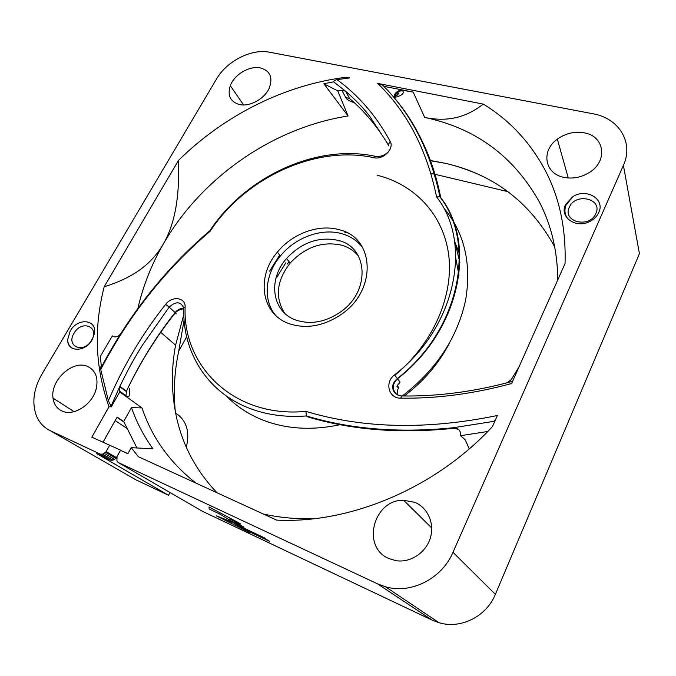 <?xml version="1.0" encoding="UTF-8"?>
<svg xmlns="http://www.w3.org/2000/svg" width="676" height="676" viewBox="0 0 676 676"><rect width="100%" height="100%" fill="white"/><g stroke="black" fill="none" stroke-linecap="round" stroke-linejoin="round"><path stroke-width="1.01" d="M110.518 404.704L111.303 406.859L119.72 391.953L119.863 386.359L111.346 405.524C110.467 404.983 109.47 403.386 108.371 400.741L100.741 369.485C128.761 315.641 165.214 269.58 210.084 231.293C245.253 177.585 315.582 144.884 373.921 157.694C383.207 160.144 394.64 148.585 390.153 141.326C376.371 115.968 358.643 95.401 336.986 79.633C334.4 80.334 333.412 81.171 334.029 82.142L345.622 91.218C358.187 102.313 362.353 107.231 369.13 115.419L388.32 144.639L390.153 141.326M174.653 313.132C176.571 314.315 176.799 314.188 175.329 312.76L175.109 312.557C156.08 336.673 139.856 362.86 126.429 391.125L119.863 386.359C130.257 365.108 134.828 357.562 142.408 345.157L169.186 307.098L165.671 304.361C142.501 333.572 123.404 365.691 108.371 400.741M458.962 275.25L455.801 258.257M404.24 395.992C423.506 381.416 438.513 363.925 449.261 343.509M459.891 254.979L454.568 241.264M459.933 262.71L454.365 240.005M175.312 411.515C173.301 391.328 174.442 371.183 178.734 351.081L184.092 319.993M217.004 492.762C196.53 471.214 183.095 446.337 176.689 418.131C171.366 394.125 170.994 369.814 175.591 345.191L183.804 314.585M396.753 394.412C391.818 389.52 392.072 384.298 397.505 378.746C460.559 330.032 477.121 243.833 440.532 197.299L439.806 196.657L436.612 196.969C472.668 242.523 456.401 327.15 394.497 374.952C384.467 382.244 388.565 398.468 400.631 398.156C436.688 398.713 473.682 393.829 511.622 383.512L565.043 263.547C566.133 228.116 559.246 196.53 544.391 168.806C529.376 141.369 509.011 119.804 483.315 104.112C473.259 111.903 462.773 116.678 451.838 118.435C443.312 119.787 434.262 119.458 424.705 117.463C475.38 128.026 513.583 156.156 539.313 201.854C551.346 225.04 557.497 251.058 557.768 279.881M456.461 428.457L453.621 428.297C400.268 433.882 351.621 430.063 307.681 416.839L306.389 415.943L305.924 411.38C363.139 428.618 426.953 429.995 497.375 415.503L492.441 426.581C435.817 487.971 350.337 523.832 276.67 520.114L138.369 456.714L131.203 447.673L127.865 453.731L120.522 450.36L117.049 456.621L116.914 460.778L118.156 462.468L202.631 511.419L432.217 620.154L439.045 622.723C460.694 629.373 486.458 616.504 495.364 594.356L639.428 253.669L623.407 165.392C634.046 142.45 618.709 118.063 592.92 113.762L269.547 52.213C251.54 48.452 226.764 61.085 216.514 79.016L41.844 374.259C33.411 389.207 31.662 403.217 36.605 416.281C39.487 422.897 44.084 427.722 50.413 430.773L135.986 479.859L168.544 495.28L96.651 453.596L110.813 460.229L112.96 460.153L115.917 458.429L120.615 450.165L91.818 437.169L120.615 450.165M439.045 622.723L385.489 586.768L377.478 583.819L118.156 462.468M385.489 586.768C410.915 594.373 441.927 578.698 452.988 552.3L623.407 165.392M109.639 445.357L105.608 452.345L102.608 454.103L100.428 454.179L50.413 430.773M91.818 437.169L109.005 406.758C95.206 368.031 93.592 328.046 104.172 286.785C120.379 281.748 133.544 275.14 143.667 266.961C151.694 260.437 158.252 252.773 163.355 243.968C201.693 177.349 272.935 127.722 348.072 115.993L337.738 90.88L323.872 83.748L348.072 115.993M336.986 79.633L349.762 77.926L346.273 77.241C284.579 84.855 224.077 115.444 178.506 160.423L104.172 286.785M92.147 339.783C85.311 352.568 66.949 352.255 67.668 339.58L70.186 331.063C77.546 317.424 97.251 319.241 94.429 333.547L92.147 339.783M598.767 212.509C597.136 216.066 594.424 218.914 590.604 221.052C576.687 229.341 558.925 217.342 565.558 204.617L572.724 196.75C586.092 187.683 605.442 199.04 598.767 212.509M87.626 366.468C72.974 359.421 49.973 380.427 53.032 398.172C53.911 404.248 56.868 408.507 61.896 410.932C73.583 416.898 92.95 404.206 96.322 388.32C98.4 377.63 95.502 370.347 87.626 366.468M260.446 67.938C249.647 65.471 234.31 74.529 230.296 85.683C227.246 95.384 230.237 101.662 239.27 104.51C249.376 107.095 264.248 99.135 269.082 88.497C273.205 77.732 270.324 70.879 260.446 67.938M584.182 132.826C574.507 131.195 565.558 133.307 557.337 139.155C540.935 150.621 544.366 173.588 563.784 177.34C572.623 179.098 581.123 177.501 589.269 172.541C608.282 161.184 604.555 135.994 584.182 132.826M414.827 502.336L403.64 500.257C373.6 499.31 360.832 547.214 389.038 558.604L395.899 560.658C410.155 563.057 425.711 552.934 430.24 538.265C434.905 523.63 427.807 507.617 414.827 502.336M339.284 229.755C318.844 223.764 292.412 233.499 277.371 252.14C255.731 277.05 261.147 314.813 290.004 323.965C306.794 329.111 323.779 326.001 340.966 314.627C377.563 290.35 374.707 237.555 339.284 229.755M440.532 197.299C432.471 158.108 417.329 125.254 395.097 98.738C393.905 97.091 394.049 95.24 395.519 93.195C397.42 91.023 399.719 90.052 402.44 90.271L413.154 92.08L383.892 86.317L382.777 85.269L377.673 83.393L483.315 104.112M279.72 255.063L269.597 271.169M285.872 262.71L276.374 277.997M339.96 240.91L338.718 240.791M289.142 261.789L287.072 264.206M358.424 256.01C354.114 250.813 348.562 247.213 341.76 245.211C322.486 240.994 305.29 246.951 290.173 263.082C276.653 280.498 274.76 297.161 284.503 313.056M296.798 320.373C311.45 324.776 326.136 321.903 340.848 311.754C370.82 290.967 368.099 247.247 338.482 240.453C319.097 236.245 301.775 242.27 286.531 258.511C267.375 279.746 271.921 312.616 296.798 320.373M362.666 247.593C357.469 240.842 350.574 236.228 341.98 233.752C321.641 227.753 295.361 237.403 280.422 255.942C265.229 274.034 262.601 299.409 275.284 315.033M347.38 232.95L344.785 232.138M209.146 509.02L209.036 506.932L240.479 523.756L229.908 518.779L244.036 527.288L233.778 522.455L219.463 513.87L209.146 509.02M269.538 541.324L264.384 538.206L239.017 526.232L233.566 522.971L216.219 515.796L249.596 532.553L244.366 529.426L269.538 541.324L264.384 538.206M388.793 145.872C378.011 127.367 364.939 111.582 349.576 98.502L352.179 100.766M119.39 390.948L125.973 395.68L126.463 391.15C139.94 362.919 156.232 336.792 175.329 312.76C177.67 310.461 180.391 309.16 183.509 308.856M305.924 411.38C234.445 418.334 182.579 366.679 185.139 307.107C183.5 307.605 183.044 308.298 183.762 309.177C182.765 351.528 206.366 391.227 248.202 407.797C265.812 414.81 285.213 417.531 306.389 415.943C350.59 429.285 399.524 433.215 453.207 427.747C458.455 427.891 460.905 430.536 460.576 435.699L465.257 439.839L469.228 448.898M120.117 334.535C117.286 337.163 114.7 337.62 112.36 335.896L100.327 356.446L101.332 366.341M439.806 196.657C476.479 243.183 460.136 329.609 397.361 378.56L400.082 382.117L396.795 386.241L398.578 388.142C397.496 389.57 397.192 391.843 397.657 394.978M458.252 429.328L453.503 428.17C456.072 427.967 458.134 428.812 459.688 430.68M307.681 416.839L308.797 417.168M397.463 385.024L398.578 388.142M226.435 396.043C236.22 406.115 248.041 413.999 261.908 419.678C285.517 429.099 311.577 430.773 340.087 424.68M402.313 395.975C436.282 369.73 457.373 337.806 465.603 300.22C471.772 263.065 464.277 232.045 443.118 207.169M440.811 197.874L440.989 198.321M186.306 447.191C190.091 431.626 186.525 420.252 175.616 413.078M565.761 204.186L566.218 204.296M136.915 447.96L123.716 421.486L117.117 417.109L103.09 442.112M168.544 495.28L170.082 492.39M233.321 520.385L244.036 527.288M209.036 506.932L240.479 523.756M216.219 515.796L233.735 522.632L239.017 526.232M247.712 531.006L249.596 532.553M239.186 525.903L264.544 537.868M131.203 447.673L152.928 448.788C143.76 435.995 136.594 422.272 131.457 407.62L123.708 421.486M337.738 90.88L341.811 90.297L345.622 91.218L349.576 98.502L345.799 97.572C346.644 99.524 349.475 101.231 354.3 102.684M398.299 96.406L395.992 95.282C398.764 94.074 399.508 93.271 398.232 92.874L395.815 93.812C397.708 91.64 400.015 90.668 402.727 90.888C404.155 92.933 402.676 94.775 398.299 96.406L394.607 97.479M125.973 395.68C128.888 398.544 130.046 396.111 129.462 388.396M519.117 366.671L511.242 379.616L507.076 382.81M495.449 419.83L493.776 421.334M487.768 431.474L460.576 435.699M306.811 416.348C350.979 429.683 399.871 433.62 453.503 428.17L453.207 427.747L493.032 421.486M333.91 81.788L323.872 83.748M178.734 351.081L186.66 336.758M430.468 160.727L445.552 163.339C454.914 165.502 464.834 168.738 475.304 173.039M430.882 173.318L434.896 174.273M435.006 174.298L507.972 191.663M313.858 518.729L309.997 518.805C293.764 518.94 278.199 517.334 263.285 513.98M210.084 231.293L209.323 231.192C165.443 268.828 129.581 313.926 101.738 366.46C100.893 365.817 100.555 366.831 100.741 369.485M346.273 77.241L347.574 78.171M178.506 160.423C179.208 180.779 177.957 198.406 174.763 213.303C172.245 224.88 168.442 235.096 163.355 243.968C151.525 264.451 143.042 285.914 137.921 308.357M111.303 406.859L109.005 406.758M554.751 247.103L554.185 245.988C529.764 202.006 493.556 174.459 445.552 163.339L430.392 160.499M119.72 391.953L142.002 407.932C151.99 437.693 169.963 462.747 195.905 483.087M127.933 453.604L120.522 450.36M142.002 407.932L131.457 407.62M132.386 477.797L135.986 479.859M569.361 207.211C561.891 221.889 589.734 228.809 595.86 213.531C603.051 198.617 575.318 192.28 569.361 207.211M74.047 333.209C65.564 346.577 83.951 354.123 91.598 340.18C99.947 326.609 81.526 319.537 74.047 333.209M400.631 398.156L401.966 395.967C437.938 396.525 474.814 391.641 512.602 381.315M185.139 307.107C185.706 297.355 172.135 295.547 165.671 304.361M377.673 83.393C407.205 111.903 426.852 149.759 436.612 196.969M183.441 308.239C180.247 308.307 177.467 309.743 175.109 312.557L169.186 307.098C175.87 301.166 180.703 301.411 183.669 307.85M440.76 197.612C436.797 177.653 430.798 159.249 422.762 142.408M126.488 428.085L115.19 420.556M116.973 417.362L123.902 421.959M341.811 90.297L345.799 97.572M395.147 99.017L394.852 98.442M394.809 98.341L395.806 93.82M402.44 90.271L402.727 90.888M114.624 459.401L104.29 453.334M106.166 451.56L116.466 457.66M112.96 460.153L102.608 454.103M110.813 460.229L100.428 454.179M375.586 156.359L373.921 157.694M413.154 92.08L424.705 117.463M401.468 395.933C397.809 395.561 395.139 393.838 393.449 390.762C391.666 386.461 392.976 382.388 397.361 378.56L394.497 374.952M377.478 583.819L432.217 620.154M452.988 552.3L495.364 594.356M290.173 263.082L286.531 258.511M280.422 255.942L277.371 252.14M394.784 375.298C433.029 343.966 453.841 295.615 448.712 255.08C443.507 214.461 414.515 184.413 377.107 175.228M395.519 93.195L395.815 93.812M126.268 391.48L119.703 386.714M74.09 411.65L53.032 398.172M243.605 104.957L230.296 85.683M568.279 177.991L557.337 139.155M431.727 527.964L403.64 500.257M105.608 452.345L115.917 458.438M209.678 231.006C245.405 176.58 316.36 143.481 375.518 156.342M386.596 153.122C384.171 155.598 380.512 156.68 375.628 156.367M382.777 85.269C411.177 113.593 430.223 150.74 439.907 196.708M175.591 345.191L160.727 332.322M572.724 196.75L565.947 205.293C563.987 210.819 564.925 215.652 568.736 219.793M67.668 339.58C67.659 343.264 69.206 346.171 72.298 348.284"/></g></svg>
